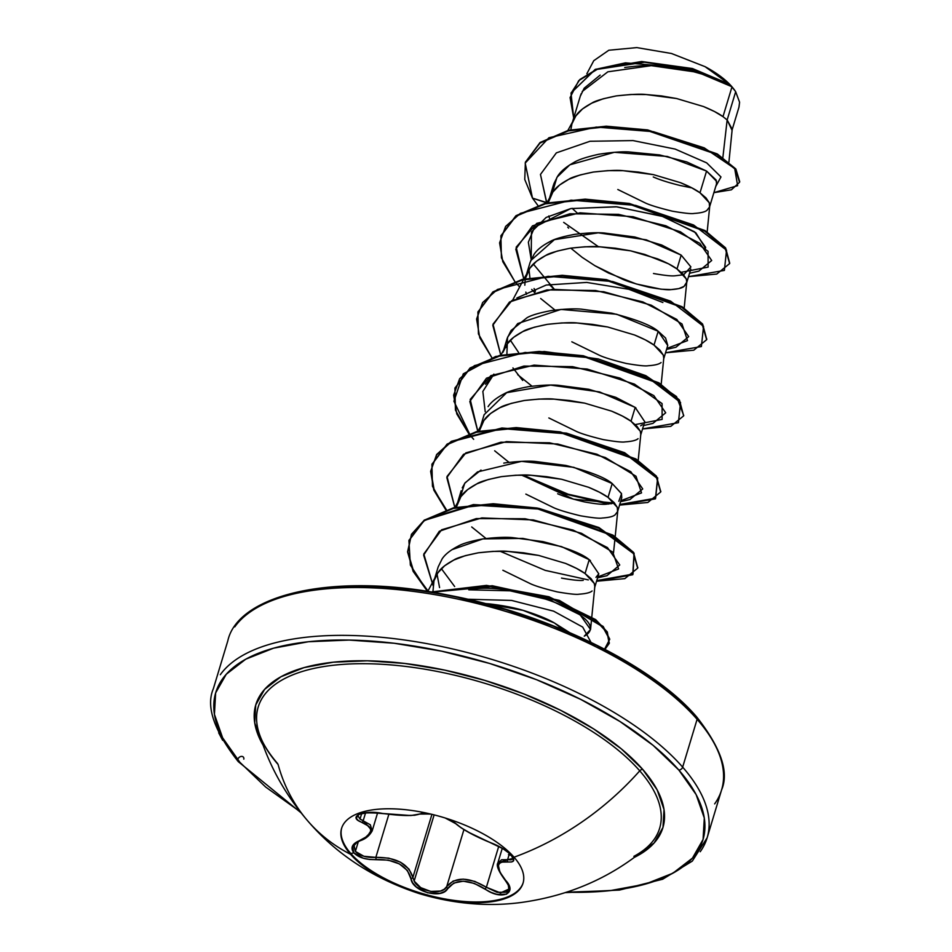 <?xml version="1.0" encoding="UTF-8"?>
<svg xmlns="http://www.w3.org/2000/svg" width="952" height="952" viewBox="0 0 952 952"><rect width="100%" height="100%" fill="white"/><g stroke="black" fill="none" stroke-linecap="round" stroke-linejoin="round"><path stroke-width="1.43" d="M382.014 813.365L382.264 813.401C401.197 815.995 413.608 816.209 419.534 814.055A1.702 1.642 56.3 0 0 420.82 813.841A1.702 1.642 -123.7 0 1 419.534 814.055L430.506 814.008L421.903 813.424L414.739 815.257L405.838 815.495L369.245 812.449L358.999 814.246L356.215 818.208L358.142 820.41L368.745 826.217L370.387 828.526L370.733 831.048L367.412 836.225L355.144 842.984L352.526 846.007L353.846 852.837L350.824 853.539A94.772 39.877 16.8 0 1 341.708 827.978A94.772 39.877 -163.2 0 0 350.824 853.539L350.586 854.325A94.772 39.877 16.8 0 1 344.136 823.23A94.772 39.877 16.8 0 1 423.331 812.437A94.772 39.877 16.8 0 1 514.044 857.205A94.772 39.877 16.8 0 1 473.358 902.734A94.772 39.877 16.8 0 1 350.586 854.325A242.415 182.522 138.8 0 1 308.246 821.481A242.415 182.522 138.8 0 1 278.091 764.468A209.678 88.227 -163.2 0 1 256.671 720.914A209.678 88.227 -163.2 0 1 409.336 666.888A209.678 88.227 -163.2 0 1 639.744 770.834A242.415 182.522 138.8 0 1 514.044 857.205A242.415 182.522 -41.2 0 0 639.744 770.834A3.403 2.558 138.8 0 1 642.719 769.406A3.403 2.558 -41.2 0 0 639.744 770.834A209.678 88.227 -163.2 0 0 399.031 665.674A209.678 88.227 -163.2 0 0 258.432 730.981M512.985 856.003L502.906 848.66L469.693 832.798L461.196 827.847L453.937 822.1L445.643 818.137M497.801 863.119L501.609 859.763L507.594 859.68L509.463 853.516L507.594 859.68L497.825 863.036L499.705 871.651M358.821 814.329L357.833 815.662L360.011 819.089L361.689 813.508L360.011 819.089L370.316 824.777L372.184 830.87L363.236 820.564A1.702 1.119 110.6 0 1 362.01 822.373A1.702 1.119 -69.4 0 0 363.236 820.564L365.592 812.782L363.236 820.564L360.011 819.089L357.833 815.662C359.428 816.804 351.752 811.14 382.133 813.448L382.264 813.401C363.509 809.462 346.611 816.935 362.01 822.373C374.279 827.919 373.47 834 359.582 840.616C352.097 843.746 350.193 847.827 353.846 852.837C358.797 857.704 366.222 859.942 376.123 859.561C395.425 859.192 407.028 865.475 410.966 878.434C411.752 891.488 442.418 899.807 447.797 888.394A1.702 1.321 -148.7 0 1 446.726 886.574L463.933 829.597L446.726 886.574L444.251 889.239L440.538 891.024L430.744 891.417L420.736 887.645L414.144 881.064L434.124 814.888L414.144 881.064L412.882 877.423L431.934 814.341L412.882 877.423C408.587 863.916 396.246 857.228 375.85 857.371L363.914 856.276L355.382 851.433L358.368 841.52L355.382 851.433L354.049 845.34M353.882 845.769L355.382 851.433C359.927 855.896 366.746 857.871 375.85 857.371L376.123 859.561L375.85 857.371L388.832 814.4L375.85 857.371L388.713 858.121L400.483 862.179L409.003 869.105L412.882 877.423A1.702 1.273 171.1 0 1 410.966 878.434A1.702 1.273 -8.9 0 0 412.882 877.423L414.144 881.064C419.213 891.75 442.382 895.784 446.726 886.574L453.164 881.04L463.124 879.112L474.87 881.421L486.377 887.276L498.729 846.364L486.377 887.276C468.622 876.792 455.413 876.566 446.726 886.574A1.702 1.321 31.3 0 0 447.797 888.394C455.984 878.708 468.42 878.922 485.092 889.049L486.377 887.276L485.092 889.049C501.49 900.83 518.4 893.392 505.381 880.1A1.702 0.785 138.8 0 1 504.929 879.946A1.702 0.785 -41.2 0 0 505.381 880.1C495.409 867.046 496.218 860.977 507.809 861.881A1.702 1.273 -81 0 1 507.594 859.68A1.702 1.273 99 0 0 507.809 861.881C514.139 862.548 515.437 860.465 511.712 855.61C506.797 850.588 499.978 846.352 491.244 842.925A1.702 0.69 110.9 0 0 491.387 843.044A1.702 0.69 110.9 0 0 491.565 843.056M646.313 847.958A209.678 88.227 -163.2 0 0 639.744 770.834A209.678 88.227 -163.2 0 1 633.889 856.348M263.204 745.404A212.617 89.464 16.8 0 1 382.966 661.45A212.617 89.464 16.8 0 1 642.719 769.406L621.239 748.784L593.524 728.839L560.668 710.323L523.909 693.948L484.675 680.359L444.465 670.065L404.826 663.461L367.282 660.807L333.283 662.199L304.116 667.59L280.935 676.777L264.596 689.391L255.743 704.956L254.72 722.877L263.204 745.404M237.75 759.803A3.403 2.558 -41.2 0 0 238.214 761.588A3.403 2.558 -41.2 0 0 239.892 762.314L222.613 737.788L214.426 714.345L215.652 692.901L226.243 674.266L245.794 659.165L273.557 648.181L308.448 641.731L349.146 640.065L394.08 643.243L441.526 651.144L489.649 663.461L536.619 679.728L580.613 699.327L619.942 721.485L653.108 745.356L678.824 770.037A254.493 107.088 16.8 0 1 566.702 892.226L610.268 890.62L645.17 884.17L672.933 873.186L692.485 858.085L703.076 839.45L704.302 818.006L696.114 794.563L678.824 770.037A3.403 2.558 -41.2 0 0 682.655 767.133A3.403 2.558 138.8 0 1 678.824 770.037A254.493 107.088 16.8 0 0 349.146 640.065A254.493 107.088 16.8 0 0 239.892 762.314A3.403 2.558 138.8 0 1 238.214 761.588A3.403 2.558 138.8 0 1 240.225 756.709A3.403 2.558 138.8 0 1 243.795 759.161M700.208 851.731A257.897 108.516 -163.2 0 0 682.655 767.133A257.897 108.516 16.8 0 1 700.208 851.731M272.343 600.438A254.493 107.088 -163.2 0 1 695.055 716.285A3.403 2.558 138.8 0 1 696.733 717.011A3.403 2.558 138.8 0 1 697.102 719.296A257.897 108.516 16.8 0 1 714.654 803.893A257.897 108.516 -163.2 0 0 697.102 719.296L682.655 767.133L697.102 719.296A257.897 108.516 -163.2 0 0 450.237 597.499A257.897 108.516 -163.2 0 0 234.751 626.88A257.897 108.516 16.8 0 1 450.237 597.499A257.897 108.516 16.8 0 1 697.102 719.296A3.403 2.558 -41.2 0 0 696.733 717.011A3.403 2.558 -41.2 0 0 695.055 716.285L669.339 691.604M567.511 631.628L554.278 622.917A77.885 32.773 16.8 0 1 562.287 629.439A77.885 32.773 -163.2 0 0 554.278 622.917C547.424 618.895 537.582 614.873 524.766 610.863C515.318 607.864 503.513 605.543 489.376 603.901L485.08 603.532M728.923 162.078L732.195 129.246L727.149 119.952L735.67 91.725A77.885 32.773 -163.2 0 0 731.969 86.906L722.984 116.644L727.149 119.952L722.865 157.532L727.149 119.952L732.005 130.222L739.014 107.005L739.585 102.221L735.67 91.725L727.149 119.952L722.984 116.644L731.969 86.906A77.885 32.773 -163.2 0 0 731.767 86.668L712.096 76.934L685.035 69.317L654.452 65.736C647.55 65.188 637.65 65.771 624.738 67.497M680.061 185.485L691.902 187.889L680.061 185.485C668.566 182.617 659.629 179.785 653.262 176.965M709.561 206.953L716.57 183.736L716.082 179.987L706.562 171.062L699.994 192.792L709.228 202.716L709.561 206.953L707.05 210.225C705.206 211.915 700.862 212.998 694.008 213.45C691.592 213.986 684.357 213.224 672.314 211.177C659.272 207.988 650.323 205.275 645.48 203.026L617.812 189.507M653.488 273.498C664.437 275.461 671.672 276.223 675.182 275.771L682.62 274.866M594.822 265.656L622.489 279.174C627.344 281.423 636.281 284.136 649.323 287.325C661.366 289.372 668.601 290.134 671.017 289.598C677.872 289.146 682.215 288.063 684.06 286.373L686.571 283.101L690.795 269.095M525.325 278.698L529.883 268.19C532.501 263.93 537.809 259.682 545.793 255.445C548.685 253.339 556.872 250.923 570.367 248.198C584.849 246.616 594.75 246.151 600.069 246.83L630.617 250.828L657.546 258.849C666.471 262.526 672.957 265.894 677.003 268.94L681.18 255.112L677.003 268.94L686.237 278.865L686.761 282.161M663.58 359.249L667.757 345.421L665.591 338.043L658.189 331.26L654.012 345.088L663.246 355.013L663.77 358.309M661.069 362.522C659.224 364.211 654.881 365.294 648.026 365.747C645.611 366.282 638.375 365.52 626.333 363.474C613.29 360.284 604.353 357.571 599.498 355.322L571.831 341.804M535.012 291.978L535.357 290.824L535.012 291.978M635.936 407.944L635.198 407.408L631.021 421.236L640.256 431.161L640.779 434.457M638.078 438.67C636.233 440.359 631.89 441.442 625.036 441.895C622.62 442.43 615.385 441.668 603.342 439.622C590.299 436.433 581.363 433.719 576.507 431.47L548.84 417.952M557.67 493.779C563.953 496.48 572.89 499.193 584.492 501.93C595.345 503.894 602.58 504.655 606.198 504.215L614.552 503.084L573.616 499.217L521.827 475.096M617.598 511.545L621.775 497.717L621.442 493.481L612.207 483.557L608.042 497.384L617.265 507.309L617.598 511.545L615.087 514.818C613.243 516.508 608.899 517.591 602.045 518.043C599.629 518.578 592.394 517.817 580.351 515.77C567.309 512.581 558.372 509.867 553.517 507.618L525.849 494.1M561.537 578.09C572.319 580.042 579.554 580.803 583.243 580.363M590.43 560.597L589.217 559.705L585.052 573.532L594.274 583.457L594.798 586.753M592.096 590.966C590.252 592.656 585.908 593.727 579.054 594.191C576.638 594.726 569.403 593.965 557.36 591.918C544.318 588.729 535.381 586.015 530.526 583.766L502.858 570.248M600.165 75.101L584.207 88.179L580.268 96.271L572.688 121.368M570.855 129.734L571.938 123.855L575.865 115.894C578.483 111.634 583.79 107.386 591.775 103.149C594.667 101.043 602.854 98.627 616.349 95.902C630.831 94.319 640.732 93.855 646.051 94.534L676.598 98.532L703.528 106.553C712.441 110.23 718.927 113.597 722.984 116.644L714.405 111.479L703.528 106.553L676.598 98.532L661.497 95.926L646.051 94.534L630.819 94.498L616.349 95.902L603.175 98.794L591.775 103.149L582.564 108.897L575.865 115.894L567.892 130.424M548.304 202.55L552.874 192.042C555.492 187.782 560.799 183.534 568.784 179.297C571.676 177.191 579.863 174.775 593.358 172.05C607.84 170.468 617.741 170.003 623.06 170.682L653.607 174.68L680.537 182.701C689.45 186.378 695.948 189.745 699.994 192.792L706.562 171.062L686.82 161.959L659.581 154.926L628.725 151.915C621.561 151.511 611.565 152.296 598.725 154.272C586.551 156.961 578.269 159.71 573.866 162.495C566.047 166.874 560.645 171.443 557.658 176.215L553.874 183.724M548.828 215.961L549.447 218.139L548.828 215.949M530.716 260.598L554.433 239.642L598.237 232.823L646.289 239.833L681.18 255.112L661.735 245.021L634.817 237L604.282 233.014C597.309 232.371 587.408 232.823 574.568 234.37C562.323 236.679 554.123 239.095 549.97 241.618C542.259 245.616 536.952 249.864 534.048 254.374L530.133 262.324L526.706 273.664M528.991 269.523L529.907 277.805L528.991 269.523M534.06 288.515L535.357 290.824L534.06 288.515M526.456 294.287L525.837 292.097L526.456 294.287M524.826 285.219L525.207 279.317M661.188 384.239L663.77 358.25L663.246 355.013L660.022 350.217L654.012 345.088L658.189 331.26C651.263 325.298 635.793 319.253 611.791 313.148L581.232 309.15C574.365 308.519 564.465 308.972 551.505 310.53C539.332 312.827 531.145 315.243 526.956 317.778L511.057 330.522L507.142 338.472L502.965 352.3L506.892 344.338C509.51 340.078 514.818 335.83 522.803 331.593C525.694 329.487 533.882 327.072 547.376 324.346C561.858 322.764 571.759 322.3 577.079 322.978L607.626 326.976L634.556 334.985C643.481 338.674 649.966 342.042 654.012 345.088L645.432 339.923L634.556 334.985L607.626 326.976L592.525 324.37L577.079 322.978L561.847 322.942L547.376 324.346L534.203 327.238L522.803 331.593L513.592 337.341L506.892 344.338L502.965 352.3M506 345.671L506.012 347.539M479.344 430.994L483.902 420.487C486.52 416.226 491.827 411.978 499.812 407.742C502.704 405.635 510.891 403.22 524.385 400.495C538.868 398.912 548.768 398.448 554.088 399.126L584.635 403.124L611.565 411.133C620.49 414.822 626.975 418.19 631.021 421.236L635.198 407.408L615.73 397.305L588.776 389.285L558.253 385.298C551.053 384.679 541.164 385.132 528.562 386.667C516.531 388.928 508.344 391.332 504.001 393.914C496.266 397.924 490.958 402.172 488.09 406.635M456.353 507.142L460.911 496.635C463.529 492.374 468.836 488.126 476.821 483.89C479.713 481.783 487.9 479.368 501.395 476.643C515.877 475.06 525.778 474.596 531.097 475.274L561.644 479.272L588.574 487.281C597.499 490.97 603.985 494.338 608.042 497.384L612.207 483.557C605.282 477.595 589.823 471.561 565.845 465.445L535.322 461.458C528.455 460.816 518.554 461.268 505.607 462.815L503.775 463.112M481.01 470.062L465.076 482.819L462.232 487.852M591.811 616.777L594.81 586.694L594.274 583.457L591.049 578.661L585.052 573.532L589.217 559.705C582.303 553.743 566.845 547.709 542.83 541.593L512.259 537.594C505.298 536.964 495.385 537.416 482.545 538.975C470.466 541.236 462.279 543.652 457.983 546.222C450.296 550.22 444.989 554.469 442.085 558.967L438.17 566.916L433.993 580.744L437.92 572.783C440.538 568.522 445.845 564.274 453.83 560.038C456.722 557.932 464.909 555.516 478.404 552.791C492.886 551.208 502.787 550.744 508.106 551.422L538.653 555.421L565.595 563.429C574.508 567.118 580.994 570.486 585.052 573.532L576.46 568.368L565.595 563.429L538.653 555.421L523.564 552.814L508.106 551.422L492.874 551.386L478.404 552.791L465.23 555.682L453.83 560.038L444.62 565.785L437.92 572.783L433.957 580.863L432.958 591.275L433.993 580.744M437.027 574.115L439.574 587.61M220.305 674.718A257.897 108.516 16.8 0 1 435.802 645.337A257.897 108.516 16.8 0 1 682.655 767.133A257.897 108.516 -163.2 0 0 435.802 645.337A257.897 108.516 -163.2 0 0 220.305 674.718M705.063 66.664A77.421 32.582 -163.2 0 1 734.884 90.571A77.421 32.582 -163.2 0 1 735.099 90.892L729.696 84.323L718.938 75.196L705.063 66.664L729.541 84.323L705.063 66.664L671.457 53.491L636.793 47.6L608.828 50.23L593.774 60.678L586.86 73.721M734.956 90.678L735.253 91.106A77.885 32.773 16.8 0 0 731.969 86.906A77.885 32.773 16.8 0 0 731.767 86.668L729.208 84.05L692.33 68.508L641.493 61.523L595.167 69.425L571.129 92.963L595.464 69.294L641.767 61.523L692.461 68.544L729.208 84.05L731.683 86.584L696.186 70.293L644.54 62.201L596.368 69.484L579.875 79.516L571.021 93.272L573.711 117.989L570.081 97.604L578.709 80.658L598.142 68.794L625.464 62.856L687.463 67.937L731.767 86.668L697.887 72.352L651.299 65.652L607.84 71.817L582.196 91.511M581.184 93.689L580.232 96.366M715.737 186.473L720.973 176.953L706.693 162.875L675.158 149.083L633.044 140.587L590.014 141.265L556.361 152.867L540.462 174.454L546.579 202.55L532.489 198.135L525.183 163.101L548.923 137.743L596.321 127.068L653.465 131.709L704.159 147.834L734.682 168.492L737.645 185.664L713.869 192.661L731.41 189.805L739.525 182.296L735.432 169.396L716.892 154.498L647.324 130.555L606.043 126.83L568.356 130.9L539.998 143.074L525.373 162.447L524.754 179.5L532.489 198.135L537.773 205.287L532.489 198.135L546.793 202.883L540.462 174.454L556.361 152.867L590.014 141.265L633.044 140.587L675.158 149.083L706.693 162.875L720.973 176.953L715.737 186.473M525.468 162.126L540.189 142.443L568.546 130.257L606.234 126.199L647.515 129.912L717.082 153.855L735.622 168.766L739.716 181.665L735.896 169.099L717.546 154.129L647.824 129.972L606.305 126.199L568.439 130.293L539.998 142.586L525.468 162.126M707.169 231.943L709.752 205.953L709.228 202.716L706.003 197.921L699.994 192.792L691.414 187.627L680.537 182.701L653.607 174.68L638.506 172.074L623.06 170.682L607.828 170.646L593.358 172.05L580.184 174.942L568.784 179.297L559.574 185.045L552.874 192.042L546.865 202.871M570.772 248.139L582.077 257.29L594.822 265.656L608.471 273.022L636.281 283.97L661.057 289.194L671.017 289.598L678.8 288.611L684.06 286.373L686.761 282.101L686.237 278.865L683.012 274.069L677.003 268.94L668.423 263.775L644.79 254.446L630.617 250.828L615.516 248.222L600.069 246.83L584.837 246.794L570.367 248.198L557.194 251.09L545.793 255.445L536.583 261.193L529.883 268.19L523.874 279.019M638.197 460.387L640.791 434.398L640.256 431.161L637.031 426.365L631.021 421.236L622.441 416.072L611.565 411.133L584.635 403.124L569.534 400.518L554.088 399.126L538.856 399.09L524.385 400.495L511.212 403.386L499.812 407.742L490.601 413.489L483.902 420.487L477.892 431.315M615.206 536.535L617.8 510.546L617.265 507.309L614.04 502.513L608.042 497.384L599.451 492.22L588.574 487.281L561.644 479.272L546.555 476.666L531.097 475.274L515.865 475.238L501.395 476.643L488.221 479.534L476.821 483.89L467.61 489.637L460.911 496.635L454.901 507.464M468.765 589.812L510.034 590.811L550.518 600.248L580.208 614.921L590.538 629.51L584.254 636.174C616.67 618.372 513.592 580.089 468.765 589.812M454.651 586.527L441.383 568.677L454.651 586.527M615.135 537.249L613.504 552.886M485.484 384.215L493.886 374.124L482.854 391.427L485.211 411.728M510.355 340.233L518.531 352.371L510.367 340.221M516.853 297.988L546.234 285.041L586.706 282.423L628.856 289.289L662.878 302.51L628.856 289.289L586.706 282.423L546.234 285.041L516.853 297.988M533.358 264.073L554.242 289.158L549.114 284.458M531.18 259.444L531.466 231.919L546.139 217.449L570.688 208.595L616.003 206.739L661.592 216.044L694.52 231.788L705.634 247.306L705.456 248.293M577.221 213.01L572.116 208.31L577.221 213.01M467.587 599.225L511.569 600.426L553.624 611.16L582.707 627.082L590.954 642.279L582.707 627.082L553.624 611.16L511.569 600.426L467.587 599.225M597.582 577.852L606.959 575.686L619.74 564.976L607.483 547.602L572.985 530.038L525.099 518.757L476.297 518.578L439.312 531.275L423.64 555.135L433.029 585.409L423.795 553.993L441.621 529.776L481.879 517.912L533.322 519.935L581.47 533.298L612.755 552.136L618.598 568.963L597.868 576.888M485.996 538.487L471.704 526.968M620.573 501.692L629.938 499.538L642.731 488.947L630.831 471.728L596.916 454.223L549.554 442.799L500.907 442.216L463.505 454.318L446.821 477.583L454.83 507.475L447.023 476.464L465.885 452.866L506.523 441.609L557.753 444.025L605.305 457.507L636.007 476.25L641.529 492.898L620.859 500.74M508.987 462.339L494.671 450.796M643.564 425.556L652.941 423.39L665.71 412.787L653.81 395.58L619.883 378.063L572.521 366.651L523.886 366.068L486.484 378.182L469.812 401.447L477.821 431.327L470.205 399.435L490.851 375.623L534.06 365.116L587.158 369.043L634.46 384.108L662.08 403.588L662.128 419.404L635.246 424.604M531.978 386.191L517.686 374.672M666.555 349.408L675.932 347.242L688.701 336.639L676.801 319.432L642.886 301.927L595.524 290.503L546.888 289.92L509.475 302.034L492.803 325.298L500.812 355.179L493.005 324.168L511.867 300.57L552.505 289.313L603.723 291.728L651.287 305.211L681.989 323.954L687.511 340.602L666.84 348.444M554.968 310.043L540.653 298.5M534.774 292.764L531.704 289.408M523.838 279.079L516.174 247.187L536.797 223.351L579.994 212.82L633.092 216.735L680.43 231.8L708.05 251.292L708.121 267.107L681.227 272.308M598.522 246.77L563.679 222.375M688.51 276.651L724.377 270.404L726.543 250.197L693.591 224.993L635.662 205.394L571.093 200.158L520.423 213.331L505.631 226.409L499.598 242.879L502.775 261.657L514.782 281.435L501.418 257.825L500.895 236.036L515.877 216.282L545.341 203.811L585.016 199.777L629.07 204.097L704.706 231.146L725.21 248.329L729.637 263.561L716.785 274.045L688.51 276.651M515.151 281.899L519.637 287.016L515.151 281.899M665.519 352.799L701.386 346.552L703.552 326.346L670.601 301.141L612.672 281.542L548.102 276.306L497.432 289.467L482.64 302.558L476.607 319.027L479.784 337.793L491.791 357.583L478.44 333.973L477.892 312.197L492.874 292.442L522.339 279.959L562.013 275.925L606.067 280.245L681.715 307.306L702.231 324.477L706.646 339.709L693.794 350.193L665.519 352.799M642.541 428.947L678.395 422.7L680.561 402.494L647.61 377.289L589.681 357.69L525.123 352.454L474.441 365.627L459.649 378.706L453.628 395.175L456.793 413.942L468.8 433.731L455.437 410.11L454.913 388.333L469.907 368.579L499.372 356.107L539.046 352.073L583.1 356.393L658.736 383.454L679.24 400.637L683.655 415.857L670.803 426.341L642.541 428.947M469.169 434.183L473.656 439.312M522.505 475.548L566.297 494.302L608.495 504.084M619.55 505.095L655.404 498.848L657.57 478.642L624.619 453.438L566.69 433.838L502.12 428.602L451.45 441.764L436.659 454.854L430.637 471.323L433.803 490.09L445.81 509.879L432.458 486.27L431.922 464.481L446.904 444.727L476.357 432.256L516.032 428.221L560.085 432.529L635.722 459.59L656.237 476.773L660.676 491.994L647.824 502.489L619.55 505.095M596.559 581.244L632.759 574.734L633.996 553.933L599.106 528.336L539.201 509.082L473.917 505.143L424.711 520.316L411.514 534.453L407.563 551.862L413.12 571.343L427.579 591.513L410.372 565.107L408.92 540.641L423.902 520.887L453.366 508.404L493.041 504.37L537.106 508.689L612.755 535.75L633.258 552.933L637.673 568.165L624.821 578.637L596.559 581.244M604.972 649.323L609.53 639.363L602.675 626.737L559.098 601.01L492.981 586.444L431.899 592.192L487.674 586.099L549.625 597.678L595.726 620.442L607.186 632.687L609.161 643.516L604.972 649.323M729.637 263.561L725.4 247.698L704.896 230.515L629.26 203.454L585.206 199.146L545.532 203.169L516.067 215.652L500.99 235.715L515.865 215.795L545.377 203.204L585.218 199.146L629.474 203.502L705.301 230.765L725.65 248.02L729.732 263.24M706.741 339.4L702.421 323.847L681.906 306.663L606.257 279.602L562.204 275.295L522.529 279.329L493.065 291.812L477.987 311.887L492.862 291.955L522.374 279.364L562.215 275.295L606.483 279.65L682.31 306.913L702.659 324.168L706.741 339.4M683.655 415.857L679.431 399.995L658.927 382.823L583.29 355.762L539.237 351.443L499.562 355.465L470.098 367.948L455.008 388.011M660.759 491.684L656.428 476.131L635.924 458.959L560.276 431.899L516.222 427.591L476.559 431.613L447.095 444.096L432.018 464.171M637.769 567.844L633.449 552.291L612.945 535.119L537.297 508.047L493.231 503.739L453.557 507.773L424.104 520.256L409.027 540.331M609.244 643.195L607.317 631.973L595.69 619.621L548.983 596.773L486.508 585.397L430.78 592.013L492.279 585.742L559.312 600.379L603.211 626.476L609.768 639.208L604.591 649.121M705.468 248.305L695.829 232.764L663.175 216.58L616.932 206.822L570.688 208.595L534.488 227.302L528.348 242.236L531.192 259.432M428.495 591.656L413.68 571.438L407.789 551.862L411.442 534.334L424.39 520.042L473.37 504.584L538.749 508.32L598.927 527.527L634.103 553.183L633.009 574.068L596.749 580.601M588.312 579.911L545.198 570.367L500.038 551.232M446.369 509.701L434.16 489.887L430.792 471.062L436.647 454.509L451.319 441.323L501.882 427.995L566.511 433.124L624.607 452.7L657.713 477.928L655.63 498.193L619.74 504.465M611.315 503.763L568.189 494.219L523.029 475.084M469.36 433.553L453.914 401.22L463.267 373.874L495.718 356.441L544.27 351.526L598.261 358.952L645.825 375.671L676.515 396.567L683.75 415.536M681.18 255.112L690.914 266.929L683.869 274.545M689.546 273.26L698.911 271.094L711.691 260.503L699.803 243.295L665.888 225.779L618.526 214.355L569.879 213.772L532.465 225.874L515.794 249.138L523.802 279.031M485.068 603.532L523.064 610.363L554.278 622.917L569.415 632.449M451.879 549.709L482.902 538.915L522.838 538.404L561.537 546.626L589.217 559.705L598.784 573.854L595.952 577.352M460.018 497.967L464.695 483.366L477.511 471.918L521.553 461.351L573.77 467.325L612.207 483.557L621.537 493.719L618.824 501.287M484.116 414.727L506.666 392.688L550.601 385.108L599.558 391.927L635.198 407.408L644.718 421.688M642.386 424.747L640.648 425.794M522.672 380.443L512.938 367.924M506.904 353.954L507.535 337.258L517.698 323.561L561.002 309.424L616.61 314.243L658.189 331.26L667.733 345.469M636.174 667.733L596.845 645.575L552.85 625.976L505.881 609.708L457.757 597.392M410.312 589.49L365.378 586.313L324.68 587.979M738.954 107.207L739.585 102.221L735.67 91.725A77.885 32.773 16.8 0 0 735.253 91.106M716.582 181.332L706.562 171.062L667.376 156.473L614.397 152.296L569.867 164.815L556.956 177.274L552.291 192.887M300.201 811.77L265.62 786.995L239.892 762.314M634.246 857.431L654.131 842.96L662.985 827.395L664.008 809.486L657.166 789.898L642.719 769.406A212.617 89.464 16.8 0 1 634.246 857.431M308.246 821.481A242.415 182.522 -41.2 0 0 350.586 854.325A94.772 39.877 16.8 0 1 391.272 808.795A94.772 39.877 16.8 0 1 514.044 857.205A94.772 39.877 16.8 0 1 520.494 888.287A94.772 39.877 16.8 0 1 441.3 899.081A94.772 39.877 16.8 0 1 350.586 854.325L350.824 853.539L353.846 852.837L363.14 858.18L369.519 859.466L388.261 860.132L399.388 863.904L407.373 870.485L412.656 882.825L416.286 886.966L427.627 892.798L439.943 893.369L444.691 891.5L453.842 883.039L463.243 881.171L474.31 883.408L490.863 892.31L496.813 894.368L506.571 894.19L509.855 888.621L508.511 884.527L499.919 872.115L498.432 865.654L499.312 863.476L501.24 862.119L511.51 861.965L513.556 860.834L511.712 855.61L508.487 854.598M364.675 838.177L372.125 831.025M508.88 889.025L505.988 892.214L497.051 892.322L486.377 887.276L500.514 892.905L508.856 889.085M512.926 857.216L512.771 858.894L510.938 859.858L507.594 859.68L512.961 858.49L511.141 855.193C506.024 850.207 499.431 846.149 491.387 843.044A1.702 0.69 -69.1 0 1 491.244 842.925C474.191 835.785 462.565 829.478 456.365 824.039A1.702 1.607 138.9 0 1 455.627 823.563A1.702 1.607 -41.1 0 0 456.365 824.039L445.607 818.125M357.773 841.389L353.846 845.876C353.037 845.15 355.155 843.436 360.213 840.711A1.702 0.94 -110.9 0 1 359.582 840.616A1.702 0.94 69.1 0 0 360.213 840.711A1.702 0.94 69.1 0 0 360.606 840.211M508.178 883.932L508.832 889.168C510.224 888.704 508.927 885.634 504.929 879.946C498.503 871.175 496.135 865.535 497.825 863.036L502.263 848.339M430.994 814.115L420.832 813.841A1.702 1.642 -123.7 0 1 420.82 813.841A1.702 1.642 56.3 0 0 421.189 813.508M523.16 882.766A94.772 39.877 16.8 0 1 447.523 899.402A94.772 39.877 16.8 0 1 350.824 853.539A94.772 39.877 -163.2 0 0 441.538 898.307A94.772 39.877 -163.2 0 0 520.732 887.502A94.772 39.877 -163.2 0 0 523.16 882.766M277.675 763.659C267.714 752.009 261.407 741.453 258.73 732.017C268.619 764.884 285.136 794.718 308.281 821.516C336.996 854.813 374.065 878.863 419.499 893.678C453.604 903.841 487.222 906.816 520.316 902.603C568.189 896.141 609.875 878.196 645.373 848.744M565.5 892.619L619.443 890.072L662.651 879.231L692.306 861.108L707.146 837.76L721.58 789.922C729.256 772.179 720.973 747.867 696.733 716.999C653.12 665.46 548.638 613.814 447.559 594.988C333.224 571.486 237.857 594.75 227.814 640.839L213.367 688.677C205.691 706.42 213.986 730.731 238.226 761.6L300.987 812.758M644.766 421.569L640.589 435.397M598.784 573.854L594.607 587.693M553.564 184.688L549.697 197.516M484.151 414.62L480.724 425.96M461.161 490.768L457.733 502.109M571.021 93.272L571.212 92.641M739.525 182.296L739.716 181.665M525.373 162.447L525.563 161.804M686.761 282.101L684.179 308.091M523.517 279.686L512.7 300.094M504.953 347.48L500.883 355.167M591.739 617.491L590.538 629.51M435.98 575.924L427.71 591.525M501.085 235.406L500.895 236.036M706.848 339.079L706.646 339.709M478.082 311.566L477.892 312.197M455.104 387.69L454.913 388.333M660.866 491.363L660.676 491.994M432.113 463.85L431.922 464.481M637.864 567.523L637.673 568.165M409.11 540.01L408.92 540.641M609.351 642.886L609.161 643.516M568.653 228.147L567.725 227.147M218.686 732.826L222.673 740.323M377.623 812.829L372.184 830.87C369.495 835.713 365.508 838.998 360.213 840.711M491.387 843.044C474.512 836.13 462.601 829.632 455.639 823.575L445.155 817.982M420.832 813.841L410.859 815.543L382.133 813.448"/></g></svg>
